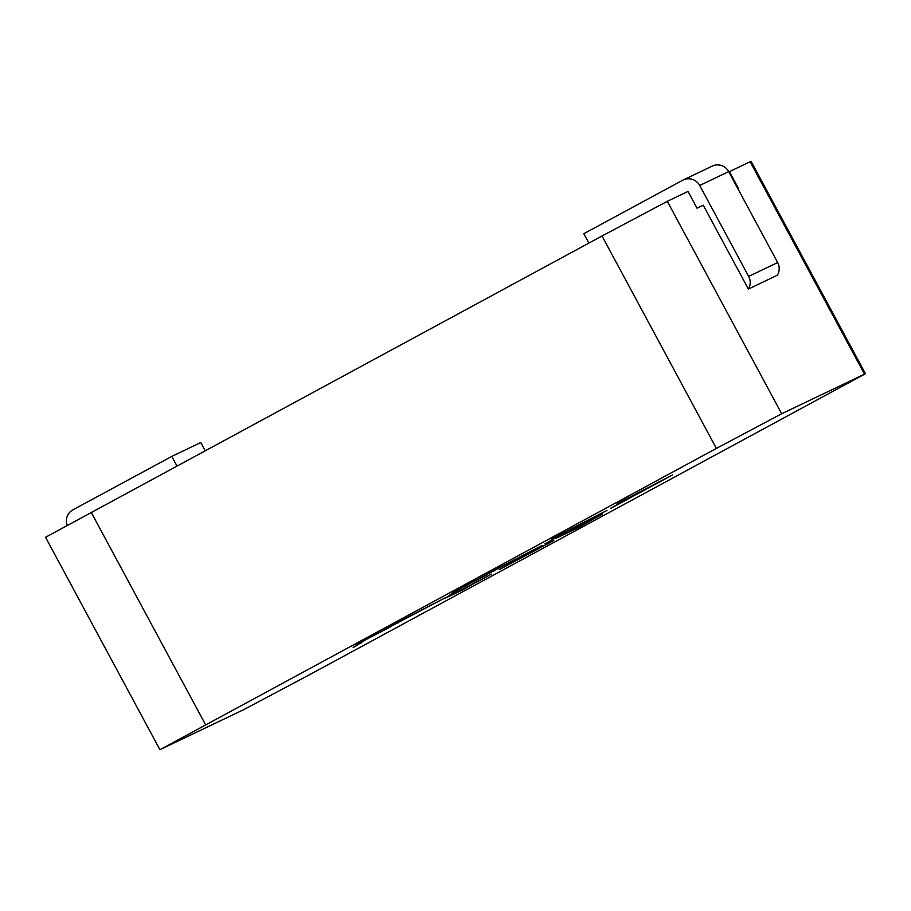 <?xml version="1.0" encoding="UTF-8"?>
<svg xmlns="http://www.w3.org/2000/svg" width="911" height="911" viewBox="0 0 911 911"><rect width="100%" height="100%" fill="white"/><g stroke="black" fill="none" stroke-linecap="round" stroke-linejoin="round"><path stroke-width="1.37" d="M728.846 171.906L751.074 161.293L865.45 373.715L308.977 675.017L243.692 709.669L159.926 749.707L716.399 448.406L781.684 413.753L865.45 373.715M159.926 749.707L45.55 537.285L602.023 235.983L667.308 201.331L688.01 191.424L697.04 208.198L703.246 205.226L748.398 289.072A12.697 12.492 -115.6 0 0 748.671 276.42L699.705 185.48A12.697 12.492 -115.6 0 0 682.703 180.241L583.814 233.694L588.87 243.089M737.864 188.657L738.434 188.383L729.404 171.61M683.239 179.968L712.22 166.098A12.697 12.492 64.4 0 1 728.686 171.61L777.652 262.55A12.697 12.492 64.4 0 1 777.379 275.202L748.398 289.072M67.129 525.169A12.697 12.492 64.4 0 1 72.903 509.841L171.792 456.4L200.762 442.53L205.077 450.535M171.792 456.4L176.848 465.794M499.182 569.705L553.786 540.508L499.182 569.705M602.33 514.225L576.902 528.334L556.325 538.185L602.33 514.225M466.022 588.267L445.445 598.117L491.439 574.158L465.806 587.891M365.664 639.795L353.172 647.584L358.296 643.542L390.648 626.768L393.301 624.616L446.458 597.16L365.573 639.624M553.467 539.312L544.972 543.913L561.666 534.256L551.383 539.175L559.297 534.894L607.022 510.376L553.341 539.073M461.308 588.107L448.907 595.84L453.94 591.843L486.292 575.069L488.945 572.917L542.102 545.461L461.217 587.937M617.054 503.681L672.603 474.927L610.552 508.463L627.337 498.761L617.054 503.681M456.206 590.624L456.73 591.603M493.375 570.525L493.739 571.208M360.471 642.369L361.007 643.348M397.731 622.224L398.096 622.908M507.028 565.469L545.575 544.892L507.028 565.469M91.1 512.141L205.476 724.564M602.023 235.983L716.399 448.406M667.308 201.331L781.684 413.753M750.106 161.702L864.482 374.125M748.671 276.42L777.652 262.55M699.705 185.48L728.686 171.61M545.564 544.892L544.96 543.776M504.751 566.437L504.147 565.321"/></g></svg>
